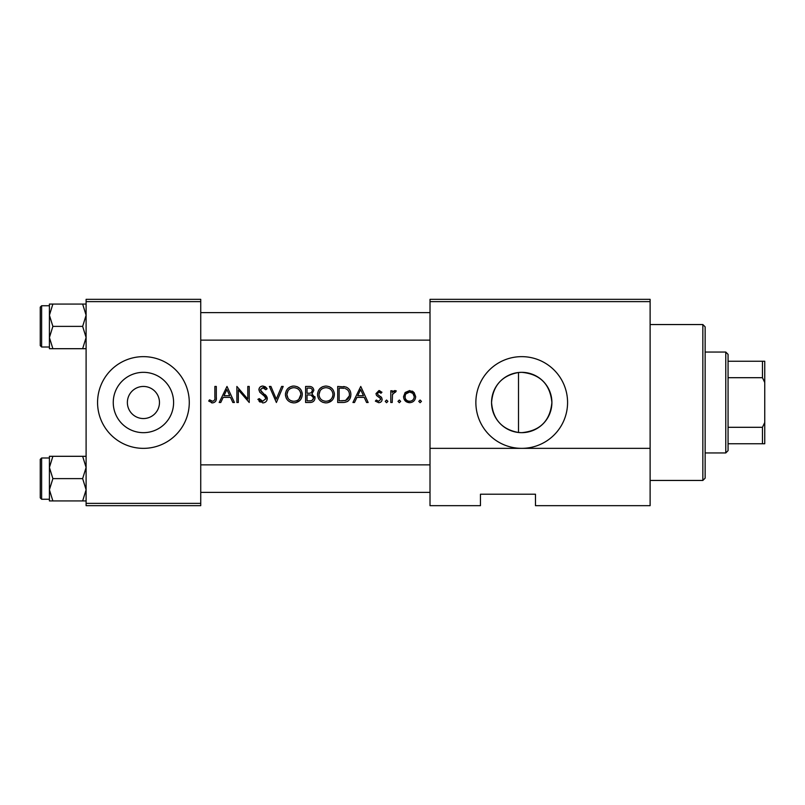 <?xml version="1.0" encoding="UTF-8"?>
<svg xmlns="http://www.w3.org/2000/svg" width="805" height="805" viewBox="0 0 805 805"><rect width="100%" height="100%" fill="white"/><g stroke="black" fill="none" stroke-linecap="round" stroke-linejoin="round"><path stroke-width="1.21" d="M143.421 386.45A16.05 16.05 0 0 0 127.371 402.5A16.05 16.05 0 0 0 143.421 418.55A16.05 16.05 0 0 0 159.471 402.5A16.05 16.05 0 0 0 143.421 386.45M143.421 372.333A30.167 30.167 0 0 0 113.253 402.5A30.167 30.167 0 0 0 143.421 432.667A30.167 30.167 0 0 0 173.598 402.5A30.167 30.167 0 0 0 143.421 372.333M143.421 356.645A45.855 45.855 0 0 0 97.566 402.5A45.855 45.855 0 0 0 143.421 448.355A45.855 45.855 0 0 0 189.276 402.5A45.855 45.855 0 0 0 143.421 356.645M518.511 432.496C501.948 429.447 492.962 419.455 491.553 402.54C492.962 385.535 501.948 375.522 518.511 372.504L518.511 432.496L521.721 432.667C540.064 430.906 550.127 420.844 551.898 402.5C550.107 384.136 540.044 374.084 521.721 372.333A30.167 30.167 0 0 0 491.553 402.5A30.167 30.167 0 0 0 521.721 432.667A30.167 30.167 0 0 0 551.898 402.5A30.167 30.167 0 0 0 521.721 372.333L518.511 372.504M521.721 356.645A45.855 45.855 0 0 0 475.866 402.5A45.855 45.855 0 0 0 521.721 448.355A45.855 45.855 0 0 0 567.575 402.5A45.855 45.855 0 0 0 521.721 356.645M208.696 401.061L212.56 402.913C215.488 402.379 216.736 400.508 216.304 397.288L216.304 386.45L214.865 386.45L214.865 397.127C215.247 399.3 214.502 400.679 212.641 401.262L209.542 399.823L208.696 401.061L209.542 399.823L210.538 400.477M220.761 402.5L223.196 397.358L230.472 397.358L232.846 402.5L234.416 402.5L227 386.45L219.181 402.5L220.761 402.5M262.752 402.913C265.479 402.711 266.998 401.262 267.33 398.566L260.337 389.721L262.692 387.688L265.821 389.741L267.129 388.755L262.853 386.038C260.458 386.189 259.14 387.436 258.898 389.781L259.794 392.226L265.318 396.966L265.892 398.545L262.752 401.262L259.22 398.586L257.872 399.401L262.752 402.913M269.393 386.45L276.387 402.5L283.179 386.45L281.629 386.45L276.286 399.099L270.933 386.45L269.393 386.45M317.532 394.551C318.015 399.672 320.833 402.46 325.995 402.913C331.147 402.44 333.954 399.622 334.407 394.47C333.964 389.278 331.117 386.47 325.874 386.038C320.752 386.561 317.975 389.389 317.532 394.551M337.698 386.45L337.698 402.5L342.678 402.5C347.83 402.46 350.557 399.854 350.869 394.681C350.92 391.069 349.3 388.523 346.039 387.034L337.698 386.45M375.351 401.121L378.712 402.701C380.805 402.54 381.952 401.413 382.144 399.32L381.6 397.499L377.807 394.651L377.414 393.585L378.934 392.005L380.966 393.243L381.942 392.236L378.934 390.566L375.975 393.645L376.509 395.446L380.312 398.264L380.705 399.381L378.632 401.262L376.307 400.035L375.351 401.121L376.307 400.035L378.632 401.262L380.705 399.381L379.789 397.801M385.233 401.373L386.571 402.701L387.909 401.373L386.571 400.035L385.233 401.373M390.787 390.767L390.787 402.5L392.226 402.5L392.488 394.531L396.342 390.968L395.084 390.566L392.226 392.498L392.226 390.767L390.787 390.767M418.771 401.373L420.109 402.701L421.448 401.373L420.109 400.035L418.771 401.373M403.547 396.664C403.879 400.377 405.901 402.389 409.624 402.701C413.317 402.399 415.34 400.387 415.682 396.664L414.072 392.498L409.624 390.566L405.146 392.508L403.547 396.664L403.989 398.998L409.624 402.701M397.992 401.373L399.33 402.701L400.659 401.373L399.33 400.035L397.992 401.373M354.502 402.5L356.937 397.358L364.212 397.358L366.587 402.5L368.157 402.5L360.751 386.45L352.932 402.5L354.502 402.5M305.598 386.45L305.598 402.5L309.945 402.5C312.984 402.43 314.685 400.92 315.067 397.942L311.978 393.846L313.829 390.425C313.437 387.608 311.736 386.289 308.738 386.45L305.598 386.45M285.443 394.551C285.916 399.672 288.743 402.46 293.906 402.913C299.047 402.44 301.855 399.622 302.308 394.47C301.865 389.278 299.017 386.47 293.775 386.038C288.653 386.561 285.876 389.389 285.443 394.551M236.881 386.45L236.881 402.5L238.32 402.5L238.32 389.902L249.228 402.5L249.228 386.45L247.789 386.45L247.789 399.079L236.881 386.45M650.118 301.623L650.118 505.671L535.476 505.671L535.476 494.21L480.454 494.21L480.454 505.671L430.011 505.671L430.011 299.329L650.118 299.329L650.118 301.623L430.011 301.623M86.105 301.623L86.105 299.329L200.737 299.329L200.737 301.623L86.105 301.623L86.105 503.377L200.737 503.377L200.737 505.671L86.105 505.671L86.105 503.377M200.737 301.623L200.737 503.377M650.118 448.355L430.011 448.355M487.327 494.21L480.454 494.21L480.454 503.377M412.069 391.049L413.146 391.663M414.444 400.347L413.911 400.971M414.152 397.6L414.243 396.674C413.991 399.491 412.442 401.021 409.614 401.262C406.787 401.031 405.247 399.501 404.985 396.674C405.237 393.846 406.787 392.297 409.614 392.005C412.442 392.297 413.981 393.846 414.243 396.674L412.895 393.393L409.614 392.005L405.861 393.947M408.709 401.192L410.53 401.182M412.261 400.477L412.895 399.954M405.318 394.893L405.066 397.59M393.414 391.139L394.631 390.606M395.084 390.566L396.342 390.968M395.547 392.216L394.359 392.075M392.689 393.887L392.387 395.064M378.934 390.566L379.819 390.707M380.966 393.243L380.071 392.407M379.9 392.297L377.857 392.488M377.525 393.001L377.807 394.651L379.487 395.859M377.414 393.585L377.807 394.651M380.624 396.573L381.147 396.996M382.144 399.32L381.6 397.499L382.144 399.32C381.952 401.413 380.805 402.54 378.712 402.701M380.705 399.381L380.312 398.264M378.531 397.046L376.509 395.446L375.975 393.645M360.63 389.58L363.458 395.708L357.722 395.708L360.63 389.58M343.514 386.551L344.771 386.712M349.712 390.063L350.245 391.15M350.749 396.302L350.346 397.861M349.984 398.676L349.279 399.823M348.193 400.971L347.519 401.454M347.358 401.554L344.329 402.42M349.38 395.597L349.43 394.671C349.42 391.643 348.012 389.6 345.204 388.543C348.002 389.59 349.41 391.633 349.43 394.671C349.45 397.479 348.163 399.401 345.576 400.447L339.147 400.85L339.147 388.101L344.057 388.312M342.397 388.151L340.274 388.101M344.49 400.669L345.576 400.447L349.34 395.929M340.988 400.85L343.292 400.789M317.573 393.715L317.693 392.88M318.488 390.566L319.917 388.553M319.937 388.533L322.634 386.692M329.255 386.662L331.952 388.463M334.276 392.86L334.377 393.665M331.962 400.457L327.645 402.762M325.995 402.913L322.745 402.309M321.276 401.524L319.988 400.457M318.881 399.129L318.156 397.771M317.673 396.12L317.573 395.356M332.847 395.819L332.968 394.47C332.556 398.676 330.211 400.95 325.945 401.262C321.738 400.94 319.414 398.696 318.981 394.541C319.374 390.355 321.698 388.07 325.945 387.688C330.191 388.03 332.535 390.284 332.968 394.47C332.525 390.284 330.181 388.02 325.945 387.688L324.727 387.789M320.159 390.667L318.981 394.541C319.414 398.696 321.738 400.94 325.945 401.262L327.303 401.152M332.284 397.499L332.727 396.312M324.133 387.919L322.956 388.352M321.748 389.057L321.165 389.529M313.024 388L313.739 389.529M314.866 396.583L315.017 397.257M314.232 400.558L313.507 401.333M313.316 401.484L312.672 401.896M311.374 392.498L312.39 390.455C311.867 392.599 310.408 393.524 308.013 393.243L307.047 393.243L307.047 388.101L308.999 388.101C310.921 387.93 312.058 388.714 312.39 390.455L312.109 389.308M309.744 388.131L308.999 388.101M308.013 393.243L309.15 393.202M310.257 393.031L310.76 392.86M312.843 396.04L311.002 395.074L313.628 397.942C313.065 400.166 311.555 401.132 309.09 400.85L307.047 400.85L307.047 394.883L311.002 395.074L308.003 394.883M312.068 400.377L313.628 397.942L313.346 396.734M309.09 400.85L310.287 400.81M311.092 400.699L312.058 400.387M285.473 393.715L285.594 392.88M286.389 390.566L287.818 388.553M287.838 388.533L290.545 386.692M291.863 386.259L292.94 386.078M297.156 386.662L299.852 388.463M302.177 392.86L302.278 393.665M299.863 400.457L295.556 402.762M293.906 402.913L290.645 402.309M289.176 401.524L287.888 400.457M286.781 399.129L286.057 397.771M285.574 396.12L285.473 395.356M295.204 387.809L293.845 387.688C298.092 388.03 300.436 390.284 300.869 394.47L300.748 393.112M300.597 392.518L299.42 390.284M297.005 388.413L295.817 387.96M298.826 399.34L300.869 394.47C300.456 398.676 298.112 400.95 293.845 401.262L295.204 401.152M292.497 401.152L293.845 401.262C289.639 400.94 287.315 398.696 286.882 394.541L288.049 398.324M291.269 400.82L292.255 401.101M288.059 390.667L286.882 394.541C287.274 390.355 289.599 388.07 293.845 387.688L292.628 387.789M292.034 387.919L291.189 388.201M289.659 389.057L289.065 389.529M260.196 402.178L258.999 401.121M259.22 398.586L259.864 399.572M260.991 400.689L261.615 401.031M262.178 401.212L262.752 401.262M265.821 399.119L265.851 398.113M265.892 398.545L264.07 395.688M263.295 395.054L262.42 394.41M258.969 389.026L260.055 387.084M260.065 387.074L262.098 386.098M262.853 386.038L265.227 386.752M265.338 386.833L266.727 388.221M264.634 388.423L263.648 387.839M263.185 387.728L260.337 389.721L261.394 391.794L263.547 393.393M264.785 394.329L266.083 395.567M266.495 396.09L267.24 397.74M226.889 389.58L229.717 395.708L223.981 395.708L226.889 389.58M216.233 399.23L215.77 401.121M212.007 402.872L211.474 402.772M211.041 400.769L212.641 401.262C214.502 400.679 215.247 399.3 214.865 397.127M702.846 324.546L705.14 326.84L705.14 478.16L702.846 480.454L702.846 324.546L650.118 324.546M200.737 312.622L430.011 312.622M200.737 340.143L430.011 340.143M86.105 456.304L82.653 456.304L86.105 467.464L82.653 478.623L86.105 489.782L82.653 500.931L52.878 500.931L49.417 489.782L52.878 478.623L49.417 467.464L52.878 456.304L49.417 456.304L49.417 500.931L52.878 500.931M40.25 497.872L40.25 459.363L41.629 457.985L41.629 499.251L40.25 497.872M82.653 456.304L52.878 456.304M82.653 478.623L52.878 478.623M82.653 500.931L86.105 500.931M430.011 492.378L200.737 492.378M430.011 464.857L200.737 464.857M49.417 315.218L49.417 337.537L52.878 326.377L49.417 315.218L52.878 304.069L49.417 304.069L49.417 315.218M41.629 347.015L40.25 345.637L40.25 307.128L41.629 305.749L41.629 347.015L49.417 347.015M86.105 304.069L82.653 304.069L86.105 315.218L82.653 326.377L52.878 326.377M82.653 304.069L52.878 304.069M82.653 326.377L86.105 337.537L82.653 348.696L52.878 348.696L49.417 337.537L49.417 348.696L52.878 348.696M82.653 348.696L86.105 348.696M725.778 352.057L728.062 354.351L728.062 450.649L725.778 452.943L725.778 352.057L705.14 352.057M728.062 427.304L762.456 427.304L764.75 422.484L764.75 443.766L762.456 443.766L762.456 427.304M728.062 361.234L764.75 361.234L764.75 422.484M764.75 382.516L762.456 377.696L762.456 361.234M728.062 377.696L762.456 377.696M728.062 443.766L762.456 443.766M702.846 480.454L650.118 480.454M41.629 499.251L49.417 499.251M41.629 457.985L49.417 457.985M41.629 305.749L49.417 305.749M725.778 452.943L705.14 452.943"/></g></svg>
